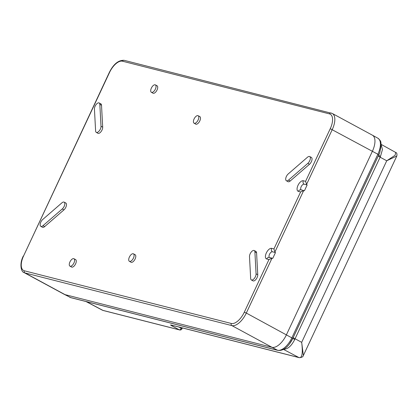 <?xml version="1.0" encoding="UTF-8"?>
<svg xmlns="http://www.w3.org/2000/svg" width="418" height="418" viewBox="0 0 418 418"><rect width="100%" height="100%" fill="white"/><g stroke="black" fill="none" stroke-linecap="round" stroke-linejoin="round"><path stroke-width="0.63" d="M70.929 297.694A2.147 1.865 104.3 0 1 70.569 297.553L65.036 294.633L271.982 347.311A16.088 7.728 -61.6 0 0 286.435 334.776A16.088 7.728 118.4 0 1 271.982 347.311L277.515 350.237A2.147 1.865 104.3 0 0 277.876 350.378L70.929 297.694L64.194 294.309A16.088 7.728 -61.6 0 0 65.036 294.633A16.088 7.728 118.4 0 1 64.163 294.288L24.04 272.573A16.088 7.728 -61.6 0 0 24.913 272.907L231.859 325.591L271.982 347.311L65.036 294.633L24.913 272.907A1.609 1.4 -75.7 0 1 24.348 270.791L231.295 323.469A1.609 1.4 104.3 0 0 231.859 325.591A16.088 7.728 -61.6 0 0 246.312 313.056L244.305 312.189A14.478 6.954 -61.6 0 1 231.295 323.469M303.677 190.592L300.631 191.94L273.931 248.94L274.903 252.017L303.677 190.592A2.68 2.336 -75.7 0 1 304.126 190.655A2.68 2.336 -75.7 0 1 304.429 190.76L307.141 184.965A2.68 2.336 -75.7 0 1 306.572 184.411L332.268 129.554A16.088 7.728 -61.6 0 0 332.263 113.456L372.386 135.176A16.088 7.728 118.4 0 1 372.391 151.274L286.435 334.776L372.391 151.274A16.088 7.728 -61.6 0 0 372.417 135.192A16.088 7.728 -61.6 0 0 372.26 135.108M274.903 252.017A2.68 2.336 104.3 0 0 275.472 252.571L272.761 258.366A2.68 2.336 104.3 0 0 272.458 258.261A2.68 2.336 104.3 0 0 272.008 258.199L268.962 259.547L244.305 312.189M69.931 266.13L71.577 267.039A4.227 2.033 -61.6 0 0 75.611 263.842A4.227 2.033 -61.6 0 0 75.601 259.604L73.939 258.726A4.206 2.022 118.4 0 1 73.949 262.943A4.206 2.022 118.4 0 1 69.931 266.13A4.206 2.022 118.4 0 1 69.937 261.924A4.206 2.022 118.4 0 1 73.939 258.726M286.351 180.738A4.253 2.043 -61.6 0 1 285.896 177.754A4.253 2.043 -61.6 0 1 288.232 173.935L307.496 157.225A4.253 2.043 118.4 0 1 309.67 156.546L311.342 157.408A4.29 2.059 -61.6 0 1 311.844 160.402A4.29 2.059 -61.6 0 1 309.482 164.29L290.212 181.004A4.29 2.059 -61.6 0 1 287.992 181.668L286.351 180.738A4.253 2.043 -61.6 0 0 288.556 180.08L290.212 181.004M252.968 280.849A4.29 2.059 -61.6 0 0 256.062 279.261A4.29 2.059 -61.6 0 0 257.754 274.72L256.579 252.806A4.29 2.059 -61.6 0 0 255.879 251.385L254.207 250.523A4.253 2.043 -61.6 0 0 251.15 252.148A4.253 2.043 -61.6 0 0 249.499 256.615L250.669 278.534A4.253 2.043 118.4 0 0 251.333 279.919L252.968 280.849M96.265 132.349A4.253 2.043 -61.6 0 1 95.607 130.965L94.437 109.046A4.253 2.043 118.4 0 1 96.088 104.578A4.253 2.043 118.4 0 1 99.144 102.953L100.816 103.816A4.29 2.059 -61.6 0 1 101.517 105.237L102.687 127.15A4.29 2.059 -61.6 0 1 100.999 131.691A4.29 2.059 -61.6 0 1 97.906 133.279L96.265 132.349A4.253 2.043 -61.6 0 0 99.332 130.777A4.253 2.043 -61.6 0 0 101.01 126.278L102.687 127.15M42.443 227.256A4.29 2.059 -61.6 0 0 44.669 226.593L63.938 209.878A4.29 2.059 -61.6 0 0 66.3 205.99A4.29 2.059 -61.6 0 0 65.793 202.996L64.121 202.134A4.253 2.043 -61.6 0 0 61.953 202.808L42.683 219.523A4.253 2.043 118.4 0 0 40.353 223.343A4.253 2.043 118.4 0 0 40.807 226.326L42.443 227.256M151.363 92.289L153.009 93.198A4.227 2.033 -61.6 0 0 157.043 90.001A4.227 2.033 -61.6 0 0 157.032 85.763L155.371 84.885A4.206 2.022 118.4 0 1 155.381 89.102A4.206 2.022 118.4 0 1 151.363 92.289A4.206 2.022 118.4 0 1 151.373 88.083A4.206 2.022 118.4 0 1 155.371 84.885M133.42 253.825L135.092 254.687A4.29 2.059 118.4 0 1 135.113 258.993A4.29 2.059 118.4 0 1 131.012 262.232L129.371 261.302A4.253 2.043 118.4 0 1 129.387 257.06A4.253 2.043 118.4 0 1 133.42 253.825A4.253 2.043 118.4 0 1 133.441 258.089A4.253 2.043 118.4 0 1 129.371 261.302M198.116 115.718L199.788 116.58A4.29 2.059 118.4 0 1 199.809 120.88A4.29 2.059 118.4 0 1 195.702 124.125L194.067 123.195A4.253 2.043 118.4 0 1 194.083 118.952A4.253 2.043 118.4 0 1 198.116 115.718A4.253 2.043 118.4 0 1 198.137 119.982A4.253 2.043 118.4 0 1 194.067 123.195M309.67 156.546A4.253 2.043 118.4 0 1 310.166 159.514A4.253 2.043 118.4 0 1 307.826 163.37L288.556 180.08M256.579 252.806L254.902 251.929L256.072 273.847A4.253 2.043 118.4 0 1 254.4 278.346A4.253 2.043 118.4 0 1 251.333 279.919M254.902 251.929A4.253 2.043 -61.6 0 0 254.207 250.523M99.144 102.953A4.253 2.043 118.4 0 1 99.839 104.359L101.01 126.278M63.938 209.878L62.282 208.958L43.012 225.668A4.253 2.043 118.4 0 1 40.807 226.326M62.282 208.958A4.253 2.043 -61.6 0 0 64.623 205.102A4.253 2.043 -61.6 0 0 64.121 202.134M301.179 189.908A3.219 1.547 118.4 0 1 301.274 186.512A3.219 1.547 118.4 0 1 304.074 184.181L307.141 184.965M24.348 270.791A14.478 6.954 -61.6 0 1 23.56 255.994L109.516 72.497A14.478 6.954 -61.6 0 1 122.521 61.211L329.468 113.895A14.478 6.954 -61.6 0 1 330.262 128.692L305.6 181.334L306.572 184.411M269.511 257.514A3.219 1.547 118.4 0 1 269.605 254.113A3.219 1.547 118.4 0 1 272.411 251.788L275.472 252.571M277.876 350.378C281.936 350.927 285.781 348.8 289.423 343.988L292.819 338.387L246.312 313.056L272.008 258.199M283.477 349.255C287.626 349.37 291.377 346.114 294.732 339.494L295.071 338.758L301.681 342.347C303.024 353.398 302.089 358.461 298.875 357.531L283.461 349.38M293.258 337.483A4.29 0.455 25.1 0 0 295.071 338.758L380.469 156.463A4.29 0.752 25.2 0 1 378.76 154.953L379.899 152.136A14.954 7.184 118.4 0 1 378.776 154.885L292.804 338.449L294.732 339.494M380.469 156.463L382.439 149.566L381.185 144.665M378.311 155.914A4.29 0.455 25.1 0 0 380.124 157.189L386.734 160.778L395.135 155.261L395.674 152.434L381.174 144.398M303.363 355.499L301.681 342.347L386.734 160.778L396.823 155.992M172.812 325.486A2.038 1.071 118.3 0 1 171.824 325.815C170.549 325.11 170.283 324.833 171.019 324.985L298.583 357.458A11.903 1.202 -155.3 0 0 298.875 357.531A2.038 1.829 -77.2 0 0 299.267 357.672A2.038 1.829 -77.2 0 1 299.267 357.672L298.922 357.589A2.038 1.776 104.3 0 0 299.095 357.625M273.931 248.94L271.632 248.355A5.889 2.827 -61.6 0 0 266.339 252.942A5.889 2.827 -61.6 0 0 266.663 258.961L268.962 259.547M305.6 181.334L303.301 180.748A5.889 2.827 -61.6 0 0 298.008 185.336A5.889 2.827 -61.6 0 0 298.332 191.355L300.631 191.94M309.482 164.29L307.826 163.37M257.754 274.72L256.072 273.847M101.517 105.237L99.839 104.359M44.669 226.593L43.012 225.668M330.262 128.692L377.872 154.247L291.916 337.749A16.025 7.696 -61.6 0 1 277.515 350.237L70.569 297.553A16.025 7.696 118.4 0 1 69.733 297.235M298.332 191.355A2.68 2.336 -75.7 0 1 301.059 189.876L304.126 190.655M304.074 184.181A2.68 2.336 -75.7 0 1 303.301 180.748M331.39 113.116A1.609 1.4 104.3 0 0 329.468 113.895M122.521 61.211A1.609 1.4 -75.7 0 1 124.162 60.328C118.456 60.025 113.503 64.079 109.302 72.486L109.516 72.497M23.56 255.994L109.302 72.486M266.663 258.961A2.68 2.336 -75.7 0 1 269.391 257.483L272.458 258.261M272.411 251.788A2.68 2.336 -75.7 0 1 271.632 248.355M86.354 301.624L102.938 310.386A13.073 6.28 118.4 0 1 102.258 310.125L85.988 301.53M102.258 310.125L103.283 310.522A2.038 1.776 -75.7 0 1 102.938 310.386L179.265 329.818A2.038 1.776 104.3 0 0 179.609 329.948A2.038 2.038 0 0 0 181.961 328.835L181.166 328.266A2.038 1.071 118.3 0 1 179.265 329.818L171.824 325.815M289.423 343.988A14.954 7.184 -61.6 0 0 292.819 338.387L378.776 154.885L377.872 154.247A16.025 7.696 118.4 0 0 377.898 138.227C381.89 141.639 380.505 142.204 381.185 144.597L379.899 152.136M181.438 327.681L181.166 328.266L178.852 327.022M171.338 325.11L171.364 325.115A2.038 1.776 -75.7 0 1 171.019 324.985M298.583 357.458A2.038 1.776 104.3 0 0 298.922 357.589L171.364 325.115M332.263 113.456L124.162 60.328M23.345 255.983C19.191 263.706 21.119 272.097 24.04 272.573M103.283 310.522L179.609 329.948M395.674 152.434C396.813 152.716 397.189 153.908 396.813 156.008L303.384 355.462C303.087 356.82 301.712 357.562 299.272 357.672M182.389 327.926L181.955 328.841M377.898 138.227L372.417 135.192"/></g></svg>
